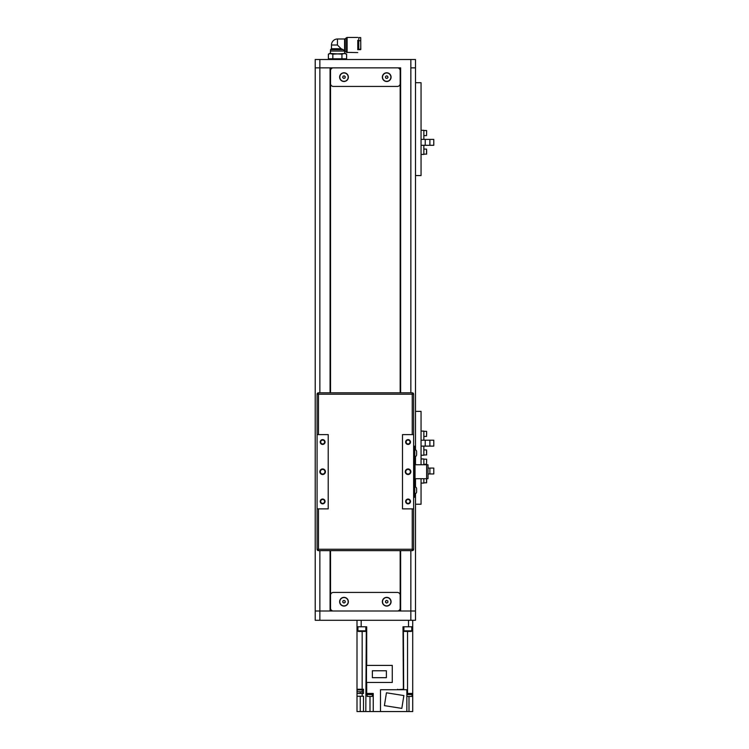 <?xml version="1.0" encoding="UTF-8"?>
<svg xmlns="http://www.w3.org/2000/svg" width="749" height="749" viewBox="0 0 749 749"><rect width="100%" height="100%" fill="white"/><g stroke="black" fill="none" stroke-linecap="round" stroke-linejoin="round"><path stroke-width="1.12" d="M319.86 620.284L319.86 610.997L315.217 610.997L315.217 620.284L415.489 620.284L415.489 493.628L415.489 610.997L410.845 610.997L410.845 550.646M319.86 550.646L319.86 610.997L410.845 610.997L410.845 620.284M415.489 449.84L415.489 67.859L415.489 449.84L415.489 67.859L410.845 67.859L415.489 67.859L415.489 59.499L315.217 59.499L315.217 67.859L319.86 67.859L315.217 67.859L315.217 610.997L315.217 67.859M400.64 392.813L400.64 67.859L319.86 67.859L319.86 392.813M357.825 49.659L357.825 40.371M357.741 52.58L346.525 52.374L346.525 37.665L345.186 38.77L345.186 51.26L344.596 51.054L344.596 38.985L337.499 38.985L337.415 45.015L341.151 48.732L331.47 48.732L330.534 49.659L330.309 53.469M341.151 48.732L343.248 49.659L330.534 49.659M343.248 49.659L344.465 51.054L330.534 51.054M344.596 51.054L344.699 53.469M328.39 54.171L330.618 53.469L341.947 54.171L341.947 58.797L328.39 58.797L328.39 54.171L329.607 53.469L332.837 54.171L345.392 53.469L346.609 54.171L346.609 58.797L341.947 58.797M341.947 54.171L344.278 53.469L346.609 54.171M344.334 59.499L346.609 58.797M340.289 59.246L342.021 58.834M330.665 59.499L332.977 58.834M332.837 54.171L332.837 58.797M357.779 49.659L357.779 40.371M360.803 49.303L360.709 37.59L360.803 49.303M360.775 45.015L360.709 49.659L360.775 45.015M360.709 37.59L358.855 37.59L358.762 40.736L358.762 49.303L360.615 49.303M415.489 411.379L421.06 411.379L421.06 464.764M421.06 478.695L421.06 504.227L415.489 504.227M423.85 464.764L423.85 458.95L421.06 458.95M421.06 483.096L423.85 483.096L423.85 478.695M428.025 468.069L433.783 468.069L433.783 473.967L428.025 473.967M429.879 468.069L429.879 473.967M414.562 478.695L426.63 478.695L426.63 482.749M426.63 479.529L426.63 478.976M426.63 459.287L426.537 464.286L426.63 459.287M426.63 460.953L426.63 460.41M426.63 431.433L426.537 436.433L426.63 431.433M426.63 434.429L426.63 432.557M426.537 454.989L426.537 449.915L426.63 454.896M426.63 452.995L426.63 451.123M423.85 440.215L423.85 431.096L421.06 431.096M421.06 455.242L423.85 455.242L423.85 446.114M421.06 446.114L425.235 446.114L425.235 440.215L433.783 440.215L433.783 446.114L425.235 446.114M421.06 440.215L425.235 440.215M429.879 440.215L429.879 446.114M372.506 693.443L366.935 693.443M372.459 693.911L372.459 694.557L366.982 694.557L366.982 693.911M372.272 694.557L372.272 696.42L367.169 696.42L367.169 694.557M397.588 689.735L397.588 689.267M403.065 689.735L403.065 689.267M406.857 693.911L412.231 693.443M406.857 694.557L412.184 694.557L412.184 693.911M411.997 694.557L411.997 696.42L406.894 696.42L406.894 694.557M412.708 689.913L412.708 689.267M362.441 689.267L362.441 689.913L356.964 689.913L356.964 689.267L362.16 689.267L362.16 631.426M362.254 689.913L362.254 691.776L357.151 691.776L357.151 689.913M366.467 665.402L366.467 682.442L392.279 682.442L392.279 665.402L366.467 665.402M372.365 670.767L386.381 670.767L386.381 677.686L372.365 677.686L372.365 670.767M362.16 696.233L362.16 693.443L357.001 693.443L357.001 696.233L363.499 696.233L363.499 711.55L373.245 711.55L373.245 693.443L366.692 693.443L366.692 682.442M357.001 696.233L357.001 711.55L363.499 711.55M366.317 626.782L365.812 711.55M373.245 711.55L380.492 711.55L380.492 689.735L406.857 689.735L406.857 711.55L412.708 711.55L412.708 693.443L406.857 693.443M386.437 692.797L403.861 695.559L401.829 708.395L384.406 705.633L386.437 692.797M380.492 711.55L406.857 711.55M357.001 620.284L357.001 626.782L366.692 626.782L366.692 665.402M408.523 620.284L408.523 626.782L412.708 626.782L412.708 693.443M412.708 620.284L412.708 626.782M403.674 689.735L403.383 626.782M408.523 626.782L403.009 626.782L403.383 689.267M396.736 689.735L403.009 689.267M362.16 691.776L362.16 693.443L363.499 693.443L363.499 689.267L362.16 689.267M360.25 691.776L360.25 693.443M357.001 689.913L357.001 693.443M357.001 626.782L357.001 689.267M365.24 631.426L358.509 631.426A0.58 0.58 0 0 1 357.928 630.845L365.821 630.845A0.58 0.58 0 0 1 365.24 631.426L360.803 631.426M357.928 626.782L357.928 630.845M365.821 626.782L365.821 630.845M358.509 631.426L359.726 631.426M411.192 631.426L404.46 631.426A0.58 0.58 0 0 1 403.889 630.845L411.772 630.845A0.58 0.58 0 0 1 411.192 631.426M403.889 626.782L403.889 630.845M411.772 626.782L411.772 630.845M406.754 631.426L408.898 631.426M415.489 82.708L421.06 82.708L421.06 175.556L415.489 175.556M423.85 139.398L423.85 130.279L421.06 130.279M421.06 154.416L423.85 154.416L423.85 145.297M421.06 145.297L425.235 145.297L425.235 139.398L433.783 139.398L433.783 145.297L425.235 145.297M421.06 139.398L425.235 139.398M429.879 139.398L429.879 145.297M426.537 154.172L426.537 149.098L426.63 154.079M426.63 152.178L426.63 150.306M426.63 130.616L426.537 135.616L426.63 130.616M330.534 610.997L330.534 550.646M330.534 392.813L330.534 67.859M400.172 610.997L400.172 550.646M400.172 392.813L400.172 67.859M330.356 610.997L330.356 550.646M330.356 392.813L330.356 67.859M330.075 610.997L330.075 550.646M330.075 392.813L330.075 67.859L319.86 67.859L319.86 59.499M400.359 610.997L400.359 550.646M400.359 392.813L400.359 67.859M400.64 610.997L400.64 550.646M415.489 456.487L415.489 464.764M415.489 478.695L415.489 486.972M343.997 81.501A4.363 4.363 0 0 1 339.634 77.138A4.363 4.363 0 0 1 343.997 72.775A4.363 4.363 0 0 1 348.36 77.138A4.363 4.363 0 0 1 343.997 81.501M343.997 72.962A4.176 4.176 0 0 0 339.821 77.138A4.176 4.176 0 0 0 343.997 81.323A4.176 4.176 0 0 0 348.182 77.138A4.176 4.176 0 0 0 343.997 72.962M386.709 81.501A4.363 4.363 0 0 1 382.346 77.138A4.363 4.363 0 0 1 386.709 72.775A4.363 4.363 0 0 1 391.072 77.138A4.363 4.363 0 0 1 386.709 81.501M386.709 72.962A4.176 4.176 0 0 0 382.533 77.138A4.176 4.176 0 0 0 386.709 81.323A4.176 4.176 0 0 0 390.884 77.138A4.176 4.176 0 0 0 386.709 72.962M400.172 83.645L400.172 70.64A2.79 2.79 0 0 0 397.382 67.859L333.324 67.859A2.79 2.79 0 0 0 330.534 70.64L330.534 83.645A2.79 2.79 0 0 0 333.324 86.425L397.382 86.425A2.79 2.79 0 0 0 400.172 83.645M386.344 75.855L385.407 76.81L385.772 78.102L387.074 78.43L388.01 77.475L387.645 76.183L386.344 75.855M344.933 78.102L345.298 76.81L344.362 75.855L343.061 76.183L342.705 77.475L343.641 78.43L344.933 78.102M386.709 606.081A4.363 4.363 0 0 1 382.346 601.719A4.363 4.363 0 0 1 386.709 597.346A4.363 4.363 0 0 1 391.072 601.719A4.363 4.363 0 0 1 386.709 606.081M386.709 597.533A4.176 4.176 0 0 0 382.533 601.719A4.176 4.176 0 0 0 386.709 605.894A4.176 4.176 0 0 0 390.884 601.719A4.176 4.176 0 0 0 386.709 597.533M343.997 606.081A4.363 4.363 0 0 1 339.634 601.719A4.363 4.363 0 0 1 343.997 597.346A4.363 4.363 0 0 1 348.36 601.719A4.363 4.363 0 0 1 343.997 606.081M343.997 597.533A4.176 4.176 0 0 0 339.821 601.719A4.176 4.176 0 0 0 343.997 605.894A4.176 4.176 0 0 0 348.182 601.719A4.176 4.176 0 0 0 343.997 597.533M330.534 595.212L330.534 608.216A2.79 2.79 0 0 0 333.324 610.997L397.382 610.997A2.79 2.79 0 0 0 400.172 608.216L400.172 595.212A2.79 2.79 0 0 0 397.382 592.431L333.324 592.431A2.79 2.79 0 0 0 330.534 595.212M345.158 601.044L343.997 600.37L342.836 601.044L342.836 602.383L343.997 603.057L345.158 602.383L345.158 601.044M387.87 601.044L386.709 600.37L385.548 601.044L385.548 602.383L386.709 603.057L387.87 602.383L387.87 601.044M408.065 499.031A2.416 2.416 0 0 1 410.48 501.446A2.416 2.416 0 0 1 408.065 503.852A2.416 2.416 0 0 1 405.649 501.446A2.416 2.416 0 0 1 408.065 499.031M408.065 503.394A1.947 1.947 0 0 0 410.012 501.446A1.947 1.947 0 0 0 408.065 499.489A1.947 1.947 0 0 0 406.117 501.446A1.947 1.947 0 0 0 408.065 503.394M408.065 468.949A2.79 2.79 0 0 1 410.845 471.73A2.79 2.79 0 0 1 408.065 474.52A2.79 2.79 0 0 1 405.275 471.73A2.79 2.79 0 0 1 408.065 468.949M408.065 474.051A2.322 2.322 0 0 0 410.386 471.73A2.322 2.322 0 0 0 408.065 469.408A2.322 2.322 0 0 0 405.743 471.73A2.322 2.322 0 0 0 408.065 474.051M408.065 439.607A2.416 2.416 0 0 1 410.48 442.022A2.416 2.416 0 0 1 408.065 444.438A2.416 2.416 0 0 1 405.649 442.022A2.416 2.416 0 0 1 408.065 439.607M408.065 443.97A1.947 1.947 0 0 0 410.012 442.022A1.947 1.947 0 0 0 408.065 440.075A1.947 1.947 0 0 0 406.117 442.022A1.947 1.947 0 0 0 408.065 443.97M322.65 439.607A2.416 2.416 0 0 1 325.057 442.022A2.416 2.416 0 0 1 322.65 444.438A2.416 2.416 0 0 1 320.235 442.022A2.416 2.416 0 0 1 322.65 439.607M322.65 443.97A1.947 1.947 0 0 0 324.598 442.022A1.947 1.947 0 0 0 322.65 440.075A1.947 1.947 0 0 0 320.694 442.022A1.947 1.947 0 0 0 322.65 443.97M322.65 468.949A2.79 2.79 0 0 1 325.431 471.73A2.79 2.79 0 0 1 322.65 474.52A2.79 2.79 0 0 1 319.86 471.73A2.79 2.79 0 0 1 322.65 468.949M322.65 474.051A2.322 2.322 0 0 0 324.963 471.73A2.322 2.322 0 0 0 322.65 469.408A2.322 2.322 0 0 0 320.329 471.73A2.322 2.322 0 0 0 322.65 474.051M322.65 499.031A2.416 2.416 0 0 1 325.057 501.446A2.416 2.416 0 0 1 322.65 503.852A2.416 2.416 0 0 1 320.235 501.446A2.416 2.416 0 0 1 322.65 499.031M322.65 503.394A1.947 1.947 0 0 0 324.598 501.446A1.947 1.947 0 0 0 322.65 499.489A1.947 1.947 0 0 0 320.694 501.446A1.947 1.947 0 0 0 322.65 503.394M318.465 508.871L318.465 549.26L317.08 549.26L317.08 508.871L328.221 508.871L328.221 434.598L317.08 434.598L317.08 394.208A1.395 1.395 0 0 1 318.465 392.813L412.24 392.813A1.395 1.395 0 0 1 413.635 394.208L413.635 434.598L402.494 434.598L402.494 508.871L413.635 508.871L413.635 434.598M317.08 434.598L317.08 508.871M413.635 508.871L413.635 549.26L412.24 549.26L412.24 550.646L318.465 550.646A1.395 1.395 0 0 1 317.08 549.26A1.395 1.395 0 0 0 318.465 550.646L318.465 549.26L412.24 549.26L412.24 508.871M412.24 550.646A1.395 1.395 0 0 0 413.635 549.26A1.395 1.395 0 0 1 412.24 550.646M414.562 493.778L414.749 493.778A1.854 1.854 0 0 0 416.603 491.924L416.603 488.676A1.854 1.854 0 0 0 414.749 486.822L414.562 486.822M414.562 456.647L414.749 456.647A1.854 1.854 0 0 0 416.603 454.783L416.603 451.535L416.603 454.783M414.749 456.647L414.749 449.681A1.854 1.854 0 0 1 416.603 451.535M414.562 446.198L413.635 446.198L414.562 446.198L414.562 497.261L413.635 497.261M426.63 464.764L428.025 464.764L428.025 478.695L426.63 478.695L426.63 464.764L414.562 464.764M410.845 59.499L410.845 392.813M347.115 52.58L347.115 37.45L346.525 37.665M337.415 45.015L331.47 45.015L331.47 48.732M358.762 40.736L360.615 40.736M426.537 482.843L426.537 478.695M426.537 449.915L423.85 449.896M360.25 696.233L360.25 711.55M369.997 711.55L369.997 696.42M361.177 626.782L361.177 620.284M408.991 711.55L408.991 696.42M407.54 631.426L407.54 693.443M426.537 149.098L423.85 149.079M415.489 493.628L415.489 610.997M412.24 434.598L412.24 394.208L318.465 394.208L318.465 434.598M413.635 394.208A1.395 1.395 0 0 0 412.24 392.813L412.24 394.208L413.635 394.208M317.08 394.208L318.465 394.208L318.465 392.813M414.749 493.778L414.749 486.822M415.03 478.695L415.03 464.764M414.562 448.052L413.635 448.052M413.635 495.407L414.562 495.407M357.741 37.45L347.115 37.45M337.499 38.985A6.039 6.039 0 0 0 331.47 45.015M345.186 51.26L346.525 52.374M345.186 38.77L344.596 38.985M360.615 49.659L358.818 49.659M358.762 49.659L357.704 49.659M358.762 40.371L357.704 40.371M423.85 482.862L426.63 482.768M423.85 464.286L426.537 464.286M423.85 459.184L426.537 459.184M423.85 436.433L426.537 436.433M423.85 431.33L426.537 431.33M423.85 455.008L426.63 454.915M423.85 154.191L426.63 154.097M423.85 135.616L426.537 135.616M423.85 130.513L426.537 130.513"/></g></svg>

